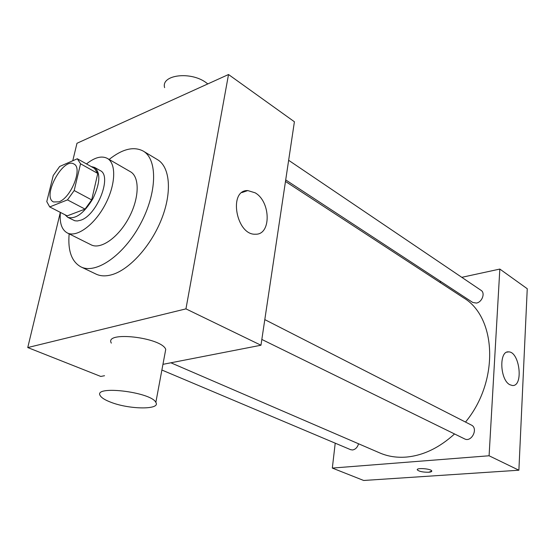 <?xml version="1.0" encoding="UTF-8"?>
<svg xmlns="http://www.w3.org/2000/svg" width="555" height="555" viewBox="0 0 555 555"><rect width="100%" height="100%" fill="white"/><g stroke="black" fill="none" stroke-linecap="round" stroke-linejoin="round"><path stroke-width="0.83" d="M58.892 201.847L53.502 201.951C41.68 196.81 63.076 156.989 73.891 164.009C82.993 167.721 71.144 197.837 58.892 201.847M74.19 190.538L80.544 163.787L77.318 158.765L59.656 166.479L53.238 175.519L46.773 201.597L49.707 206.925L67.481 199.883L74.19 190.538L91.693 199.918L97.763 173.438L80.544 163.787M49.707 206.925L67.169 215.881L85.04 209.11L67.481 199.883M77.318 158.765L94.447 168.401L97.763 173.438M91.693 199.918L85.04 209.11M65.039 214.785L67.745 217.317C75.653 219.489 84.041 213.28 92.9 198.676C100.191 183.226 100.746 172.806 94.565 167.409L91.159 166.549M94.565 167.409L100.164 170.565C112.526 175.685 97.111 215.333 80.648 220.231L77.284 220.98L74.793 220.751L67.745 217.317M60.398 212.405C59.434 222.923 61.716 229.763 67.245 232.913C76.555 237.859 94.197 225.212 104.909 205.128C115.745 185.113 116.557 163.42 107.302 158.383C101.641 155.518 94.704 157.37 86.497 163.926M67.245 232.913L91.131 244.838C100.649 249.882 118.284 237.651 128.788 217.962C139.409 198.343 139.881 176.885 130.425 171.731L107.302 158.383M69.146 233.863C67.71 250.721 71.637 261.724 80.926 266.879C95.849 274.538 123.668 255.425 140.346 224.171C157.204 193.015 157.8 159.278 143.176 151.05C133.748 146.152 122.405 148.948 109.134 159.445M143.176 151.05L157.551 159.687C169.955 166.916 172.251 191.808 161.72 218.698C151.279 245.581 129.71 269.522 112.068 274.642C105.929 276.432 100.594 276.251 96.064 274.108L80.926 266.879M60.328 212.371L27.75 347.555L185.946 308.871L228.521 74.523L76.978 143.273L72.767 160.749M104.534 375.721L100.781 376.45L27.75 347.555M162.948 364.337L260.968 345.231L294.407 121.767L228.521 74.523M111.34 343.115C103.785 330.78 161.56 337.357 165.744 349.359L165.043 353.098M260.968 345.231L185.946 308.871M255.127 192.807C270.868 201.604 271.353 235.001 255.508 234.203C236.166 235.535 228.105 189.72 247.78 190.573L255.127 192.807M110.702 402.188C129.322 409.604 161.019 409.923 155.844 402.396C151.237 391.899 92.269 384.962 100.344 395.819C101.725 397.949 105.179 400.072 110.702 402.188M164.62 87.634C160.79 74.842 190.566 70.984 206.113 82.633L207.82 83.916M285.478 181.45L463.321 297.674C496.447 316.856 499.639 380.855 465.499 422.071M454.545 433.954C439.269 447.836 423.181 455.544 406.267 457.077C396.721 457.813 387.917 456.439 379.856 452.97L170.891 362.79M261.835 339.452L464.556 438.866C471.549 442.737 478.632 428.321 471.355 425.054L264.804 319.611M358.565 443.778C357.475 447.372 355.477 449.432 352.564 449.973L350.635 449.682L161.887 370.032M288.642 160.291L481.067 290.355C485.493 292.943 482.094 302.26 476.405 303.072L472.742 302.454L285.707 179.917M335.22 443.174L332.327 468.073L489.087 455.773L499.833 269.071L461.788 277.327M441.211 281.794L439.567 282.148M499.833 269.071L527.25 288.732L518.883 470.217L363.678 480.477L332.327 468.073M518.883 470.217L489.087 455.773M509.788 384.698C499.882 379.787 498.896 350.635 508.56 351.891C519.667 351.426 523.774 386.599 512.411 385.517L509.788 384.698M431.804 471.153L428.71 472.236C422.972 472.284 419.171 471.5 417.304 469.891C415.945 467.56 431.145 468.656 431.762 470.945C431.95 471.625 430.93 472.055 428.71 472.243C422.972 472.277 419.171 471.5 417.304 469.884L417.27 469.669M247.78 190.573L241.966 192.55M155.844 402.396L165.744 349.359M506.999 352.134L508.56 351.891"/></g></svg>
